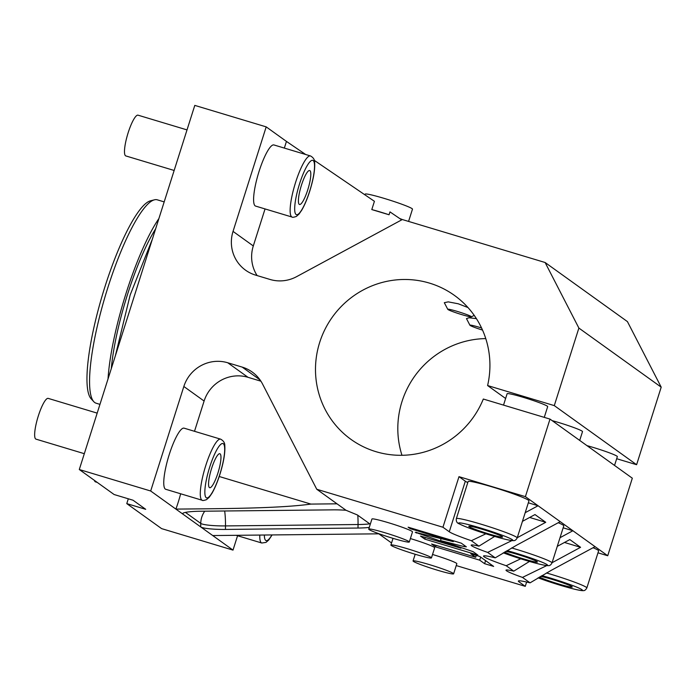 <?xml version="1.0" encoding="UTF-8"?>
<svg xmlns="http://www.w3.org/2000/svg" width="696" height="696" viewBox="0 0 696 696"><rect width="100%" height="100%" fill="white"/><g stroke="black" fill="none" stroke-linecap="round" stroke-linejoin="round"><path stroke-width="1.04" d="M79.292 469.522L114.118 494.525L133.04 500.224L145.708 509.315L126.776 503.617L161.611 528.621L233.003 550.11L150.684 491.002L79.292 469.522L194.793 105.392L266.194 126.872L233.038 231.394A35.461 34.591 -54.3 0 0 245.566 270.187A35.461 34.591 -54.3 0 0 255.554 275.103L270.022 279.453A35.461 34.591 -54.3 0 0 296.635 276.643L402.314 219.536L545.116 262.505L578.881 328.068L554.286 405.611L487.6 385.549A88.644 86.478 125.7 0 0 454.41 295.382A88.644 86.478 125.7 0 0 332.462 316.958A88.644 86.478 125.7 0 0 351.01 439.402A88.644 86.478 125.7 0 0 483.32 399.034L550.005 419.096L525.402 496.648L458.986 476.664L442.943 527.237L316.758 489.262L262.566 384.053A35.461 34.591 -54.3 0 0 252.204 372.029A35.461 34.591 -54.3 0 0 242.217 367.114L227.74 362.764A35.461 34.591 -54.3 0 0 183.84 386.489L204.102 401.035L194.506 431.294M150.684 491.002L183.84 386.489M316.758 489.262L337.021 503.817L310.894 504.087L219.214 476.499M391.552 542.967L378.424 533.545M370.289 524.227L357.37 514.953L346.016 510.272L337.021 503.817M442.943 527.237L449.277 531.779A35.461 2.471 -162.4 0 0 471.366 540.714L478.944 546.151A30.137 2.105 -162.4 0 0 471.175 545.159A30.137 2.105 -162.4 0 0 487.652 552.407L495.221 557.844A35.461 2.471 -162.4 0 0 483.511 556.06A35.461 2.471 -162.4 0 0 506.192 565.717L513.77 571.155A30.137 2.105 -162.4 0 0 506.001 570.163A30.137 2.105 -162.4 0 0 522.478 577.41L530.056 582.848A35.461 2.471 -162.4 0 0 518.346 581.064A35.461 2.471 -162.4 0 0 518.929 581.786L519.242 580.803M456.228 565.57L525.263 586.337L518.929 581.786M415.181 554.26L413.059 560.95A21.271 1.488 17.6 0 0 437.14 570.111A21.271 1.488 -162.4 0 0 453.618 573.817L456.828 563.699A21.271 1.488 -162.4 0 0 432.747 554.538A21.271 1.488 -162.4 0 0 432.538 554.477M393.014 538.347L390.9 545.038A21.271 1.488 17.6 0 0 414.973 554.199A21.271 1.488 -162.4 0 0 431.45 557.905L434.661 547.787A21.271 1.488 -162.4 0 0 410.588 538.626A21.271 1.488 -162.4 0 0 410.379 538.565M409.291 541.993L412.502 531.875A21.271 1.488 -162.4 0 0 388.42 522.713A21.271 1.488 -162.4 0 0 371.942 519.007L368.732 529.125A21.271 1.488 17.6 0 1 385.21 532.832A21.271 1.488 -162.4 0 1 409.291 541.993A21.271 1.488 -162.4 0 1 392.814 538.286A21.271 1.488 17.6 0 1 368.732 529.125M463.988 546.56L466.363 546.821L461.274 543.158L408.134 527.177L410.249 528.69L453.287 541.636L415.234 532.266L460.935 548.222L420.523 536.068L424.786 539.122L477.917 555.112L473.106 551.658L440.49 540.557L463.988 546.56L464.363 545.377M475.681 557.279L431.598 544.02L435.609 546.899L479.692 560.158L484.607 563.69L493.655 566.413L479.814 556.478L470.766 553.755L475.681 557.279L476.273 555.408M369.272 527.429A21.271 2.723 0.7 0 1 358.005 528.038L225.443 529.43A21.271 2.723 0.7 0 1 200.709 526.924L200.752 523.401A21.271 20.758 125.7 0 1 204.746 511.195M212.741 535.555L378.815 533.823M126.776 503.617L128.308 498.797M233.003 550.11L237.562 535.729M525.263 586.337L526.628 582.03M550.005 419.096L632.325 478.204L607.721 555.747L597.977 552.815M401.975 455.297A88.644 86.478 125.7 0 1 485.764 338.595M545.116 262.505L627.427 321.604L661.2 387.167L636.605 464.71L616.673 458.716M314.253 160.341L374.422 201.301L371.795 209.574A24.821 1.731 17.6 0 1 389.055 214.768L389.969 211.889L401.696 219.875M408.578 221.424L412.476 209.139A24.821 1.731 -162.4 0 0 412.067 208.635A24.821 1.731 17.6 0 0 386.854 199.213A24.821 1.731 17.6 0 0 365.156 194.132L364.93 194.845M284.342 148.083L286.456 141.419L305.666 154.503M399.704 218.518A24.821 1.731 17.6 0 1 402.358 219.553M265.046 208.93L253.3 245.94A35.461 34.591 -54.3 0 0 257.12 275.572M371.795 209.574L389.055 214.768M286.456 141.419L266.194 126.872M255.562 206.077A31.912 6.655 -73.3 0 1 259.06 171.425A31.912 6.655 -73.3 0 1 273.954 144.959L310.486 155.947A31.912 6.655 106.7 0 0 295.591 182.413A31.912 6.655 106.7 0 0 292.094 217.065L255.562 206.077M307.771 189.782A17.731 3.697 106.7 0 0 309.72 170.529A17.731 3.697 106.7 0 0 301.438 185.232A17.731 3.697 -73.3 0 0 299.498 204.485A17.731 3.697 -73.3 0 0 307.771 189.782M578.881 328.068L661.2 387.167M554.286 405.611L636.605 464.71M505.618 398.486L487.6 385.549M586.98 445.64A21.271 1.488 17.6 0 1 593.262 447.45A21.271 1.488 17.6 0 1 617.343 456.611L614.542 465.433M552.154 420.636A21.271 1.488 17.6 0 1 558.436 422.446A21.271 1.488 17.6 0 1 582.508 431.607L579.716 440.429M503.521 405.115L507.123 393.736A21.271 1.488 17.6 0 1 523.61 397.442A21.271 1.488 17.6 0 1 547.682 406.603L544.263 417.374M476.412 318.655L469.043 317.75L466.477 318.603L469.948 325.258A12.406 0.87 17.6 0 1 470.052 325.119A12.406 0.87 17.6 0 1 479.544 327.355A12.406 0.87 -162.4 0 1 481.562 327.973M467.964 307.536L458.255 303.787L448.241 301.864L444.309 302.69L447.78 309.346A12.406 0.87 17.6 0 1 447.893 309.207A12.406 0.87 17.6 0 1 457.385 311.443A12.406 0.87 -162.4 0 1 471.375 316.654A12.406 0.87 -162.4 0 1 471.383 316.837L474.211 315.375M525.402 496.648L607.721 555.747M593.079 547.726A31.912 2.227 17.6 0 1 598.603 550.858L586.841 587.946A31.912 2.227 -162.4 0 0 550.719 574.209A31.912 2.227 -162.4 0 0 546.473 572.956M595.063 546.656L551.154 570.381L530.056 582.848M557.27 546.36L569.815 539.583L580.577 547.308L552.085 562.707M529.465 561.455L513.77 571.155M506.192 565.717L520.704 558.801M563.151 527.812L572.895 530.743L560.019 537.703M522.478 577.41L546.795 565.561M564.482 542.462L580.577 547.308M560.228 521.652L516.328 545.377L495.221 557.844M522.444 521.356L534.989 514.57L545.751 522.304L517.258 537.703M494.63 536.451L478.944 546.151M471.366 540.714L485.878 533.797M528.325 502.808L538.069 505.74L525.184 512.7M487.652 552.407L511.969 540.557M529.647 517.459L545.751 522.304M458.986 476.664L465.32 481.206A35.461 2.471 -162.4 0 0 467.782 482.58M468.112 481.554A31.912 2.227 17.6 0 1 492.829 487.104A31.912 2.227 17.6 0 1 528.951 500.85L517.18 537.938A31.912 2.227 -162.4 0 0 481.067 524.192A31.912 2.227 -162.4 0 0 456.35 518.633L468.112 481.554M488.862 533.928A17.731 1.235 -162.4 0 0 502.59 537.016A17.731 1.235 -162.4 0 0 482.528 529.386A17.731 1.235 17.6 0 0 468.8 526.298A17.731 1.235 17.6 0 0 488.862 533.928M558.253 522.722A31.912 2.227 17.6 0 1 563.777 525.854L552.006 562.942A31.912 2.227 -162.4 0 0 515.893 549.196A31.912 2.227 -162.4 0 0 511.647 547.943M504.548 552.041A17.731 1.235 17.6 0 0 523.688 558.94A17.731 1.235 -162.4 0 0 537.425 562.02A17.731 1.235 -162.4 0 0 517.354 554.39A17.731 1.235 17.6 0 0 505.696 551.362M539.374 577.054A17.731 1.235 17.6 0 0 558.514 583.944A17.731 1.235 -162.4 0 0 572.251 587.033A17.731 1.235 -162.4 0 0 552.18 579.394A17.731 1.235 17.6 0 0 540.531 576.366M482.537 330.095A12.406 0.87 17.6 0 1 469.948 325.258M471.383 316.837A12.406 0.87 -162.4 0 1 461.813 314.627A12.406 0.87 17.6 0 1 447.78 309.346M97.214 482.389L95.483 481.867A21.271 4.437 -73.3 0 1 94.447 480.405M111.282 368.671A97.866 20.401 -73.3 0 1 127.516 294.469A97.866 20.401 106.7 0 1 155.652 228.81M158.897 218.561A106.192 22.142 106.7 0 0 126.028 293.399A106.192 22.142 -73.3 0 0 108.028 378.911M164.186 201.892L157.331 199.83A106.192 22.142 106.7 0 0 154.486 199.813A106.192 22.142 106.7 0 0 107.767 287.9A106.192 22.142 -73.3 0 0 93.751 401.653A106.192 22.142 -73.3 0 0 96.135 403.21L99.954 404.367M93.751 401.653L91.072 398.73A104.148 21.715 -73.3 0 1 104.809 287.17A104.148 21.715 106.7 0 1 150.632 200.779L154.486 199.813M174.157 170.468L125.793 155.921A21.271 4.437 -73.3 0 1 128.125 132.823A21.271 4.437 106.7 0 1 138.052 115.179L187.024 129.908M84.312 453.688L35.957 439.132A21.271 4.437 -73.3 0 1 38.289 416.034A21.271 4.437 106.7 0 1 48.215 398.39L97.179 413.12M180.647 493.777A35.461 7.395 -73.3 0 1 175.888 509.098C227.174 508.611 279.749 508.358 310.894 504.087M165.726 489.288A31.912 6.655 -73.3 0 1 169.215 454.636A31.912 6.655 -73.3 0 1 184.109 428.171L220.641 439.159A31.912 6.655 106.7 0 0 205.746 465.624A31.912 6.655 106.7 0 0 202.249 500.276L165.726 489.288M260.913 381.19L248.011 377.31A35.461 34.591 -54.3 0 0 204.102 401.035M182.996 513.213L182.978 514.187A21.271 2.723 0.7 0 1 182.639 513.692A21.271 2.723 0.7 0 1 200.109 511.247L332.671 509.855A21.271 2.723 0.7 0 1 346.016 510.272M225.443 529.43L225.487 525.915L358.048 524.523A21.271 2.723 -179.3 0 0 369.767 523.853M185.414 512.387L200.752 523.401A21.271 2.723 0.7 0 0 225.487 525.915A21.271 3.802 89.4 0 0 224.678 510.986M217.935 472.993A17.731 3.697 106.7 0 0 219.875 453.74A17.731 3.697 106.7 0 0 211.601 468.443A17.731 3.697 -73.3 0 0 209.661 487.696A17.731 3.697 -73.3 0 0 217.935 472.993M453.618 573.817A21.271 1.488 -162.4 0 0 429.536 564.656A21.271 1.488 17.6 0 0 413.059 560.95M431.45 557.905A21.271 1.488 -162.4 0 0 407.377 548.744A21.271 1.488 17.6 0 0 390.9 545.038M440.49 540.557L441.134 538.539M424.786 539.122L425.3 537.503M460.935 548.222L461.135 547.587M416.286 533.023L416.53 532.275M453.287 541.636L453.548 540.836M410.249 528.69L410.501 527.881M476.264 555.434L479.883 556.53M484.607 563.69L485.582 560.611M479.692 560.158L480.666 557.087M435.609 546.899L436.096 545.368M242.217 367.114L260.043 379.92M357.805 515.266A21.271 3.802 89.4 0 1 358.048 524.523L358.005 528.038M233.038 231.394L253.3 245.94M309.676 191.148A28.362 5.916 106.7 0 0 313.165 160.532A28.362 5.916 106.7 0 0 299.541 183.866A28.362 5.916 106.7 0 0 296.052 214.481A28.362 5.916 106.7 0 0 309.676 191.148M545.455 566.283L545.725 565.43M510.629 541.279L510.899 540.427M449.277 531.779L465.32 481.206M490.758 535.294A28.362 1.975 -162.4 0 0 512.265 539.652A28.362 1.975 -162.4 0 0 480.632 528.02A28.362 1.975 -162.4 0 0 459.125 523.662A28.362 1.975 -162.4 0 0 490.758 535.294M503.26 552.815A28.362 1.975 -162.4 0 0 525.584 560.297A28.362 1.975 -162.4 0 0 547.091 564.656A28.362 1.975 -162.4 0 0 515.458 553.024A28.362 1.975 -162.4 0 0 507.001 550.597M538.086 577.819A28.362 1.975 -162.4 0 0 560.419 585.301A28.362 1.975 -162.4 0 0 581.917 589.66A28.362 1.975 -162.4 0 0 550.284 578.028A28.362 1.975 -162.4 0 0 541.827 575.601M259.808 535.067A31.912 6.655 106.7 0 0 261.774 543.01L236.179 535.311M264.35 535.015A28.362 5.916 106.7 0 0 271.918 534.937M227.74 362.764L248.011 377.31M219.832 474.359A28.362 5.916 106.7 0 0 223.32 443.743A28.362 5.916 106.7 0 0 209.705 467.086A28.362 5.916 106.7 0 0 206.207 497.692A28.362 5.916 106.7 0 0 219.832 474.359M292.094 217.065C292.259 217.535 293.686 217.326 296.357 216.439L299.08 214.011L301.768 210.131C304.622 205.216 307.275 198.908 309.729 191.217C313.487 179.142 315.123 169.563 314.644 162.472C314.74 159.715 313.357 157.54 310.486 155.947M456.35 518.633C455.976 521.304 456.898 523.027 459.108 523.792C465.502 527.002 476.064 530.839 490.81 535.32C509.663 540.923 513.161 540.74 513.526 540.601C514.84 540.844 516.058 539.948 517.18 537.938M503.243 552.824L525.637 560.323C544.49 565.926 547.996 565.744 548.352 565.604C549.666 565.848 550.884 564.961 552.006 562.942M538.069 577.828L560.463 585.327C579.316 590.939 582.822 590.756 583.178 590.608C584.492 590.852 585.71 589.964 586.841 587.946M261.774 543.01L266.037 542.384L268.769 539.966L272.101 534.937M152.354 239.18L130.178 294.947L115.327 355.926M202.249 500.276C202.423 500.746 203.841 500.537 206.521 499.65L209.244 497.231L211.932 493.342C214.777 488.427 217.43 482.119 219.893 474.428C223.651 462.353 225.286 452.774 224.799 445.692C224.904 442.926 223.512 440.751 220.641 439.159"/></g></svg>
